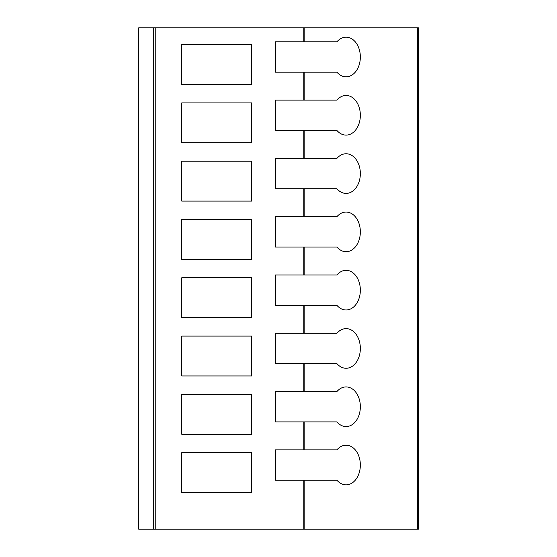 <?xml version="1.0" encoding="UTF-8"?>
<svg xmlns="http://www.w3.org/2000/svg" width="557" height="557" viewBox="0 0 557 557"><rect width="100%" height="100%" fill="white"/><g stroke="black" fill="none" stroke-linecap="round" stroke-linejoin="round"><path stroke-width="0.84" d="M417.687 529.15L417.687 27.85L418.398 27.85L418.398 529.15L138.686 529.15L138.686 27.85L138.686 529.15M417.687 27.85L155.779 27.85L155.779 529.15M138.686 27.85L155.779 27.85M275.471 449.875L275.471 480.183L275.471 449.875L303.203 449.875L303.203 421.893L275.471 421.893L275.471 391.585L303.203 391.585L303.203 363.603L275.471 363.603L275.471 333.295L303.203 333.295L303.203 305.313L275.471 305.313L275.471 275.005L303.203 275.005L303.203 247.023L275.471 247.023L275.471 216.715L303.203 216.715L303.203 188.732L275.471 188.732L275.471 158.418L303.203 158.418L303.203 130.442L275.471 130.442L275.471 100.128L303.203 100.128L303.203 72.152L275.471 72.152L275.471 41.838L275.471 72.152M303.203 529.15L303.203 480.183L275.471 480.183M303.203 72.152L336.901 72.152A19.822 14.259 90 0 0 346.085 76.817A19.822 14.259 90 0 0 360.344 56.995A19.822 14.259 90 0 0 346.085 37.18A19.822 14.259 90 0 0 336.901 41.838L275.471 41.838M251.687 452.674L181.735 452.674L181.735 492.541L251.687 492.541L251.687 452.674M251.687 394.384L181.735 394.384L181.735 434.251L251.687 434.251L251.687 394.384M251.687 336.094L181.735 336.094L181.735 375.961L251.687 375.961L251.687 336.094M251.687 277.804L181.735 277.804L181.735 317.671L251.687 317.671L251.687 277.804M251.687 219.507L181.735 219.507L181.735 259.381L251.687 259.381L251.687 219.507M251.687 161.217L181.735 161.217L181.735 201.091L251.687 201.091L251.687 161.217M251.687 102.927L181.735 102.927L181.735 142.801L251.687 142.801L251.687 102.927M303.203 449.875L336.901 449.875A19.822 14.259 90 0 1 346.085 445.21A19.822 14.259 90 0 1 360.344 465.032A19.822 14.259 90 0 1 346.085 484.848A19.822 14.259 90 0 1 336.901 480.183L303.203 480.183M303.203 391.585L336.901 391.585A19.822 14.259 90 0 1 346.085 386.92A19.822 14.259 90 0 1 360.344 406.742A19.822 14.259 90 0 1 346.085 426.558A19.822 14.259 90 0 1 336.901 421.893L303.203 421.893M303.203 333.295L336.901 333.295A19.822 14.259 90 0 1 346.085 328.63A19.822 14.259 90 0 1 360.344 348.452A19.822 14.259 90 0 1 346.085 368.268A19.822 14.259 90 0 1 336.901 363.603L303.203 363.603M303.203 275.005L336.901 275.005A19.822 14.259 90 0 1 346.085 270.34A19.822 14.259 90 0 1 360.344 290.155A19.822 14.259 90 0 1 346.085 309.977A19.822 14.259 90 0 1 336.901 305.313L303.203 305.313M303.203 216.715L336.901 216.715A19.822 14.259 90 0 1 346.085 212.05A19.822 14.259 90 0 1 360.344 231.865A19.822 14.259 90 0 1 346.085 251.687A19.822 14.259 90 0 1 336.901 247.023L303.203 247.023M303.203 158.418L336.901 158.418A19.822 14.259 90 0 1 346.085 153.76A19.822 14.259 90 0 1 360.344 173.575A19.822 14.259 90 0 1 346.085 193.397A19.822 14.259 90 0 1 336.901 188.732L303.203 188.732M303.203 100.128L336.901 100.128A19.822 14.259 90 0 1 346.085 95.47A19.822 14.259 90 0 1 360.344 115.285A19.822 14.259 90 0 1 346.085 135.107A19.822 14.259 90 0 1 336.901 130.442L303.203 130.442M275.471 391.585L275.471 421.893M275.471 333.295L275.471 363.603M275.471 275.005L275.471 305.313M275.471 216.715L275.471 247.023M275.471 158.418L275.471 188.732M275.471 100.128L275.471 130.442M251.687 44.637L181.735 44.637L181.735 84.511L251.687 84.511L251.687 44.637M153.523 27.85L153.523 529.15M303.203 41.838L303.203 27.85M304.825 41.838L304.825 27.85M304.825 529.15L304.825 480.183M304.825 449.875L304.825 421.893M304.825 391.585L304.825 363.603M304.825 333.295L304.825 305.313M304.825 275.005L304.825 247.023M304.825 216.715L304.825 188.732M304.825 158.418L304.825 130.442M304.825 100.128L304.825 72.152"/></g></svg>
